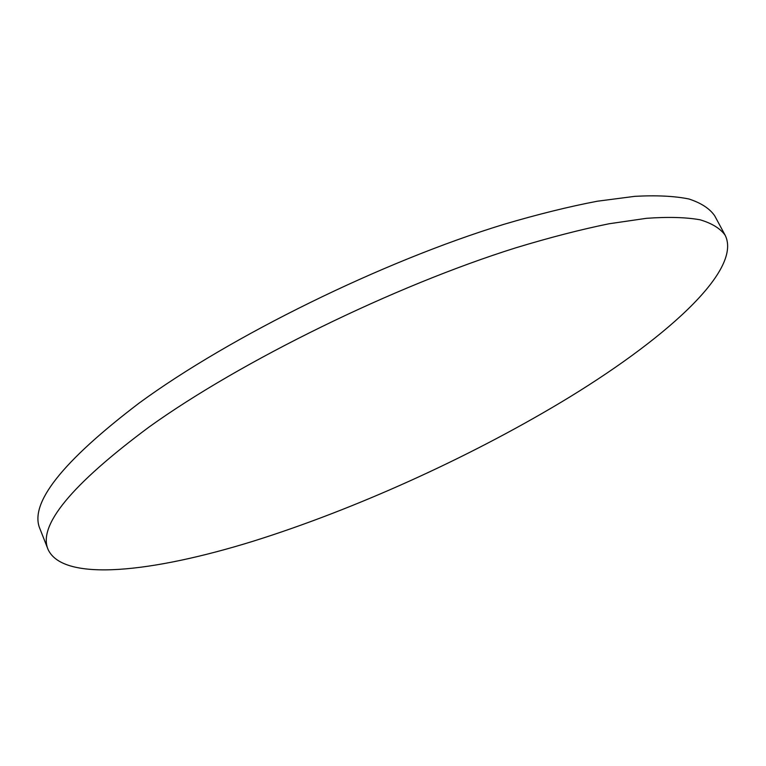 <?xml version="1.0" encoding="UTF-8"?>
<svg xmlns="http://www.w3.org/2000/svg" width="766" height="766" viewBox="0 0 766 766"><rect width="100%" height="100%" fill="white"/><g stroke="black" fill="none" stroke-linecap="round" stroke-linejoin="round"><path stroke-width="1.15" d="M48.153 549.653L39.995 528.923C28.907 503.712 61.998 461.735 139.268 402.983C230.173 336.379 382.32 261.465 504.028 224.294C537.933 214.298 569.014 206.609 597.279 201.228L634.851 196.335C656.625 195.167 674.654 196.058 688.95 198.997C701.11 202.98 709.68 208.563 714.668 215.753L725.23 235.373C742.781 271.164 661.929 341.789 561.009 402.294C467.289 458.394 354.409 509.486 253.134 541.227C153.181 572.192 63.626 582.476 48.153 549.653C37.563 525.754 71.267 484.811 149.293 426.853C241.031 361.064 393.973 285.996 515.786 247.82C549.701 237.537 580.772 229.522 608.98 223.777L646.418 218.32C668.076 216.768 685.963 217.257 700.095 219.794C712.074 223.375 720.452 228.565 725.23 235.373"/></g></svg>
